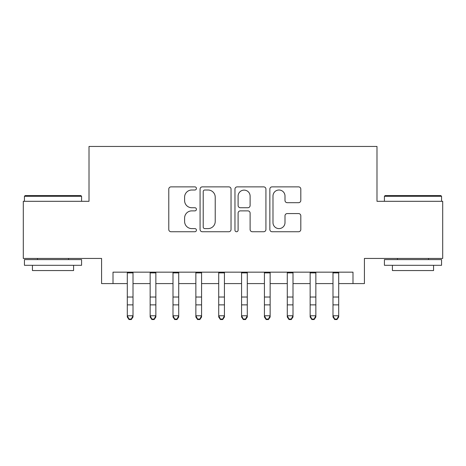 <?xml version="1.0" encoding="UTF-8"?>
<svg xmlns="http://www.w3.org/2000/svg" width="466" height="466" viewBox="0 0 466 466"><rect width="100%" height="100%" fill="white"/><g stroke="black" fill="none" stroke-linecap="round" stroke-linejoin="round"><path stroke-width="0.7" d="M196.431 188.445A1.573 1.573 0 0 0 194.864 186.872L171.028 186.872A2.243 2.243 0 0 0 168.779 189.114L168.779 229.499A2.243 2.243 0 0 0 171.028 231.742L194.864 231.742A1.573 1.573 0 0 0 196.431 230.169A1.573 1.573 0 0 0 194.864 228.602L191.776 228.602A7.176 7.176 0 0 1 184.6 221.42L184.6 218.053A7.176 7.176 0 0 1 191.776 210.877L194.864 210.877A1.573 1.573 0 0 0 196.431 209.304A1.573 1.573 0 0 0 194.864 207.737L191.776 207.737A7.176 7.176 0 0 1 184.6 200.555L184.6 197.194A7.176 7.176 0 0 1 191.776 190.012L194.864 190.012A1.573 1.573 0 0 0 196.431 188.445M298.566 202.687A2.243 2.243 0 0 0 300.809 200.444L300.809 189.114A2.243 2.243 0 0 0 298.566 186.872L272.092 186.872A2.243 2.243 0 0 0 269.849 189.114L269.849 229.499A2.243 2.243 0 0 0 272.092 231.742L298.566 231.742A2.243 2.243 0 0 0 300.809 229.499L300.809 215.81A2.243 2.243 0 0 0 298.566 213.568L287.237 213.568A2.243 2.243 0 0 0 284.994 215.81L284.994 222.597A6 6 0 0 1 278.988 228.602A6 6 0 0 1 272.989 222.597L272.989 196.011A6 6 0 0 1 278.988 190.012A6 6 0 0 1 284.994 196.011L284.994 200.444A2.243 2.243 0 0 0 287.237 202.687L298.566 202.687M113.011 283.584L113.011 272.161L352.989 272.161L352.989 283.584L364.418 283.584L364.418 258.444L442.7 258.444L442.7 201.306L376.988 201.306L376.988 146.452L89.012 146.452L89.012 201.306L23.3 201.306L23.3 258.444L101.582 258.444L101.582 283.584L127.294 283.584M231.037 189.114A2.243 2.243 0 0 0 228.794 186.872L202.32 186.872A2.243 2.243 0 0 0 200.077 189.114L200.077 229.499A2.243 2.243 0 0 0 202.32 231.742L228.794 231.742A2.243 2.243 0 0 0 231.037 229.499L231.037 189.114M237.206 186.872L263.68 186.872A2.243 2.243 0 0 1 265.923 189.114L265.923 229.499A2.243 2.243 0 0 1 263.68 231.742L252.351 231.742A2.243 2.243 0 0 1 250.108 229.499L250.108 213.119A2.243 2.243 0 0 0 247.865 210.877L240.345 210.877A2.243 2.243 0 0 0 238.103 213.119L238.103 230.169A1.573 1.573 0 0 1 236.536 231.742A1.573 1.573 0 0 1 234.963 230.169L234.963 189.114A2.243 2.243 0 0 1 237.206 186.872M133.008 283.584L150.151 283.584M155.86 283.584L173.002 283.584M178.717 283.584L195.86 283.584M201.574 283.584L218.717 283.584M224.431 283.584L241.569 283.584M247.283 283.584L264.426 283.584M270.14 283.584L287.283 283.584M292.998 283.584L310.14 283.584M315.849 283.584L332.992 283.584M338.706 283.584L352.989 283.584M204.79 190.012A1.573 1.573 0 0 0 203.217 191.584L203.217 227.029A1.573 1.573 0 0 0 204.79 228.602L208.04 228.602A7.176 7.176 0 0 0 215.222 221.42L215.222 197.194A7.176 7.176 0 0 0 208.04 190.012L204.79 190.012M250.108 196.128A6 6 0 0 0 244.102 190.122A6 6 0 0 0 238.103 196.128L238.103 205.494A2.243 2.243 0 0 0 240.345 207.737L247.865 207.737A2.243 2.243 0 0 0 250.108 205.494L250.108 196.128M133.008 272.161L133.008 317.031L131.296 319.548L131.296 319.041L129.006 319.041L129.006 319.548L131.296 319.548M127.294 272.161L127.294 315.762L133.008 315.762L131.296 319.041M129.006 319.548L127.294 317.031L127.294 315.762L129.006 319.041M25.129 195.592L80.898 195.592L81.579 196.279L24.442 196.279L25.129 195.592M53.013 265.305L24.442 265.305L24.442 259.591L81.579 259.591L81.579 265.305L53.013 265.305M73.581 265.305L73.581 270.56L32.439 270.56L32.439 265.305M385.102 195.592L440.871 195.592L441.558 196.279L384.421 196.279L385.102 195.592M412.987 265.305L384.421 265.305L384.421 259.591L441.558 259.591L441.558 265.305L412.987 265.305M433.561 265.305L433.561 270.56L392.419 270.56L392.419 265.305M155.86 272.161L155.86 317.031L154.147 319.548L154.147 319.041L151.864 319.041L151.864 319.548L154.147 319.548M150.151 272.161L150.151 315.762L155.86 315.762L154.147 319.041M151.864 319.548L150.151 317.031L150.151 315.762L151.864 319.041M178.717 272.161L178.717 317.031L177.004 319.548L177.004 319.041L174.721 319.041L174.721 319.548L177.004 319.548M173.002 272.161L173.002 315.762L178.717 315.762L177.004 319.041M174.721 319.548L173.002 317.031L173.002 315.762L174.721 319.041M201.574 272.161L201.574 317.031L199.862 319.548L199.862 319.041L197.572 319.041L197.572 319.548L199.862 319.548M195.86 272.161L195.86 315.762L201.574 315.762L199.862 319.041M197.572 319.548L195.86 317.031L195.86 315.762L197.572 319.041M224.431 272.161L224.431 317.031L222.713 319.548L222.713 319.041L220.43 319.041L220.43 319.548L222.713 319.548M218.717 272.161L218.717 315.762L224.431 315.762L222.713 319.041M220.43 319.548L218.717 317.031L218.717 315.762L220.43 319.041M247.283 272.161L247.283 317.031L245.57 319.548L245.57 319.041L243.287 319.041L243.287 319.548L245.57 319.548M241.569 272.161L241.569 315.762L247.283 315.762L245.57 319.041M243.287 319.548L241.569 317.031L241.569 315.762L243.287 319.041M270.14 272.161L270.14 317.031L268.428 319.548L268.428 319.041L266.138 319.041L266.138 319.548L268.428 319.548M264.426 272.161L264.426 315.762L270.14 315.762L268.428 319.041M266.138 319.548L264.426 317.031L264.426 315.762L266.138 319.041M292.998 272.161L292.998 317.031L291.279 319.548L291.279 319.041L288.996 319.041L288.996 319.548L291.279 319.548M287.283 272.161L287.283 315.762L292.998 315.762L291.279 319.041M288.996 319.548L287.283 317.031L287.283 315.762L288.996 319.041M315.849 272.161L315.849 317.031L314.136 319.548L314.136 319.041L311.853 319.041L311.853 319.548L314.136 319.548M310.14 272.161L310.14 315.762L315.849 315.762L314.136 319.041M311.853 319.548L310.14 317.031L310.14 315.762L311.853 319.041M338.706 272.161L338.706 317.031L336.994 319.548L336.994 319.041L334.704 319.041L334.704 319.548L336.994 319.548M332.992 272.161L332.992 315.762L338.706 315.762L336.994 319.041M334.704 319.548L332.992 317.031L332.992 315.762L334.704 319.041M133.008 297.028L127.294 297.028M133.008 304.869L127.294 304.869M133.008 272.901L127.294 272.901M155.86 297.028L150.151 297.028M155.86 304.869L150.151 304.869M155.86 272.901L150.151 272.901M178.717 297.028L173.002 297.028M178.717 304.869L173.002 304.869M178.717 272.901L173.002 272.901M201.574 297.028L195.86 297.028M201.574 304.869L195.86 304.869M201.574 272.901L195.86 272.901M224.431 297.028L218.717 297.028M224.431 304.869L218.717 304.869M224.431 272.901L218.717 272.901M247.283 297.028L241.569 297.028M247.283 304.869L241.569 304.869M247.283 272.901L241.569 272.901M270.14 297.028L264.426 297.028M270.14 304.869L264.426 304.869M270.14 272.901L264.426 272.901M292.998 297.028L287.283 297.028M292.998 304.869L287.283 304.869M292.998 272.901L287.283 272.901M315.849 297.028L310.14 297.028M315.849 304.869L310.14 304.869M315.849 272.901L310.14 272.901M338.706 297.028L332.992 297.028M338.706 304.869L332.992 304.869M338.706 272.901L332.992 272.901M24.442 201.306L24.442 196.279M37.472 259.591L37.472 258.444M68.554 259.591L68.554 258.444M81.579 201.306L81.579 196.279M384.421 201.306L384.421 196.279M397.446 259.591L397.446 258.444M428.528 259.591L428.528 258.444M441.558 201.306L441.558 196.279"/></g></svg>

